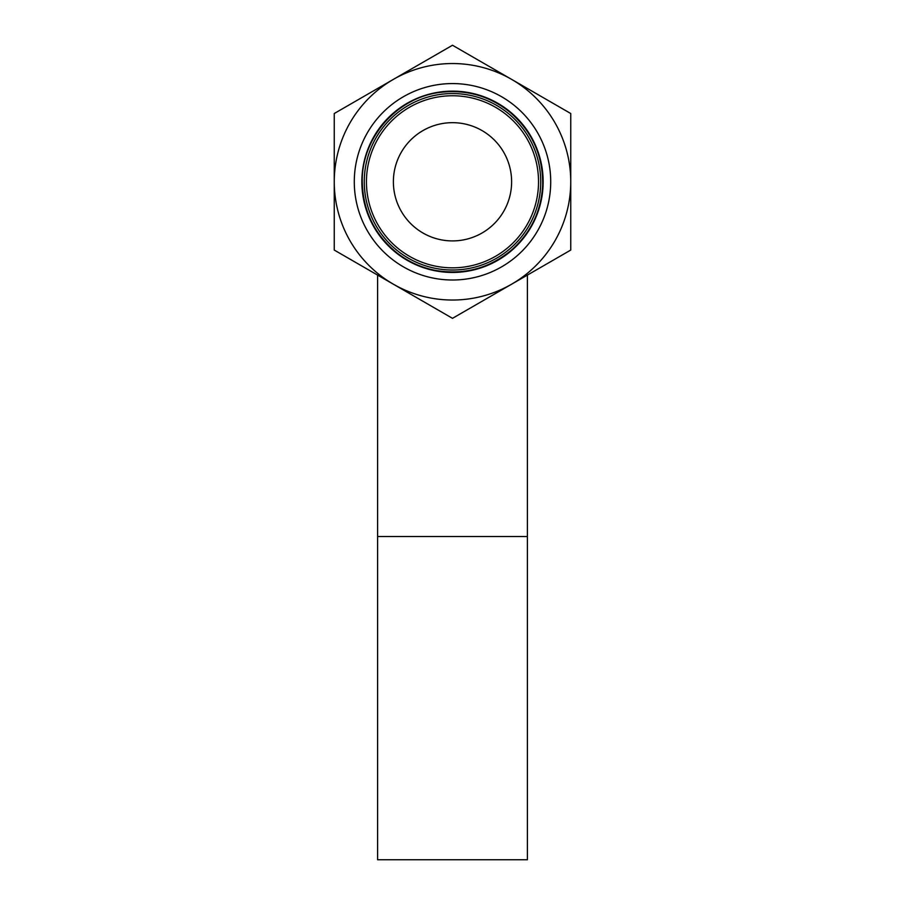 <?xml version="1.0" encoding="UTF-8"?>
<svg xmlns="http://www.w3.org/2000/svg" width="905" height="905" viewBox="0 0 905 905"><rect width="100%" height="100%" fill="white"/><g stroke="black" fill="none" stroke-linecap="round" stroke-linejoin="round"><path stroke-width="1.36" d="M334.25 250.063L334.25 113.521L393.381 79.38L452.5 45.25L570.75 113.521L570.75 250.063L452.5 318.334L334.25 250.063M393.381 284.193A118.25 118.25 0 0 1 393.381 79.38A118.25 118.25 0 0 1 570.75 181.792A118.25 118.25 0 0 1 393.381 284.193M361.842 181.792A90.658 90.658 0 0 1 497.829 103.283A90.658 90.658 0 0 1 497.829 260.301A90.658 90.658 0 0 1 361.842 181.792M364.274 181.792A88.226 88.226 0 0 1 496.619 105.387A88.226 88.226 0 0 1 496.619 258.197A88.226 88.226 0 0 1 364.274 181.792M366.446 181.792A86.054 86.054 0 0 1 495.521 107.276A86.054 86.054 0 0 1 495.521 256.307A86.054 86.054 0 0 1 366.446 181.792M393.381 181.792A59.119 59.119 0 0 1 482.06 130.591A59.119 59.119 0 0 1 482.06 232.992A59.119 59.119 0 0 1 393.381 181.792M354.285 181.792A98.215 98.215 0 0 1 501.608 96.733A98.215 98.215 0 0 1 501.608 266.851A98.215 98.215 0 0 1 354.285 181.792M377.611 275.097L377.611 536.541L527.389 536.541L527.389 275.097M527.389 536.541L527.389 859.75L377.611 859.75L377.611 536.541M362.26 181.792C362.916 210.944 374.557 234.712 397.193 253.095C408.63 261.896 421.425 267.676 435.588 270.437C464.344 275.256 489.877 268.265 512.173 249.486C531.28 232.065 541.462 210.446 542.695 184.631C542.955 155.468 532.061 131.349 510.024 112.265C489.831 96.111 466.89 89.448 441.188 92.265C397.306 96.869 361.333 137.662 362.26 181.792"/></g></svg>
